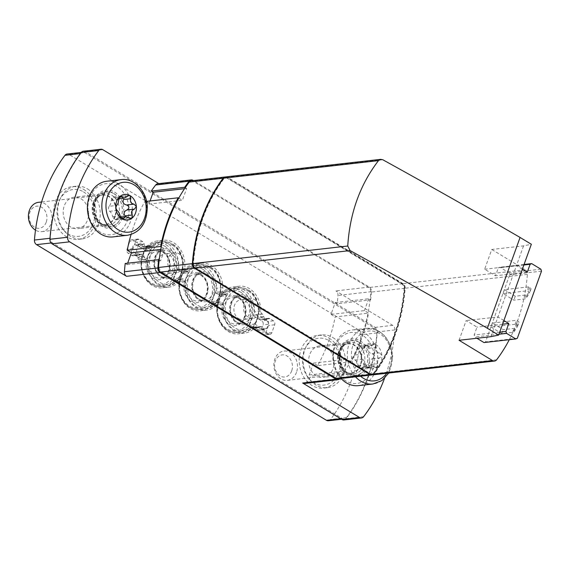 <?xml version="1.0" encoding="UTF-8"?>
<svg xmlns="http://www.w3.org/2000/svg" width="570" height="570" viewBox="0 0 570 570"><rect width="100%" height="100%" fill="white"/><g stroke="black" fill="none" stroke-linecap="round" stroke-linejoin="round"><path stroke-width="0.43" stroke-dasharray="2.85 2.14" d="M328.406 420.753A4.425 3.534 83.5 0 0 330.557 419.456A152.589 121.98 83.5 0 0 361.052 334.74A4.425 3.534 83.5 0 0 358.943 330.144L69.02 154.47A4.425 3.534 83.5 0 0 67.103 154.028M329.011 338.06A26.541 21.211 -96.5 0 1 341.572 366.653A26.541 21.211 -96.5 0 1 323.468 388.12A26.541 21.211 -96.5 0 1 299.4 364.144A26.541 21.211 -96.5 0 1 317.49 335.388A26.541 21.211 -96.5 0 1 329.011 338.06M83.555 189.333A26.541 21.211 -96.5 0 1 96.116 217.925A26.541 21.211 -96.5 0 1 78.019 239.393A26.541 21.211 -96.5 0 1 53.95 215.417A26.541 21.211 -96.5 0 1 72.034 186.661A26.541 21.211 -96.5 0 1 83.555 189.333M137.705 256.621L134.841 254.883A2.95 2.358 83.5 0 0 134.164 255.274A2.95 2.358 83.5 0 1 133.088 255.752A2.95 2.358 83.5 0 1 131.812 255.453L128.193 253.258A2.95 2.358 83.5 0 1 126.975 249.318L129.817 241.416A2.95 2.358 83.5 0 1 131.656 239.799A2.95 2.358 83.5 0 1 132.931 240.098L136.551 242.286A2.95 2.358 83.5 0 1 137.954 244.744A2.95 2.358 83.5 0 0 138.161 245.67L141.025 247.409A2.95 2.358 83.5 0 0 141.709 247.017A2.95 2.358 83.5 0 1 142.778 246.539A2.95 2.358 83.5 0 1 144.053 246.839L144.224 246.938A2.95 2.358 83.5 0 0 145.5 247.238A2.95 2.358 83.5 0 0 146.796 246.539A23.591 18.86 83.5 0 1 157.163 240.968A23.591 18.86 83.5 0 1 178.745 265.25L178.795 269.211A2.95 2.358 83.5 0 0 179.016 270.422L181.88 272.161A2.95 2.358 83.5 0 0 182.735 271.605L185.108 269.104A23.591 18.86 83.5 0 1 195.097 263.953A23.591 18.86 83.5 0 1 216.671 288.235L216.721 292.196A2.95 2.358 83.5 0 0 216.942 293.408L219.806 295.146A2.95 2.358 83.5 0 0 220.668 294.583L223.041 292.089A23.591 18.86 83.5 0 1 233.023 286.931A23.591 18.86 83.5 0 1 254.605 311.861A2.95 2.358 83.5 0 0 256.023 314.683L256.187 314.783A2.95 2.358 83.5 0 1 257.59 317.233A2.95 2.358 83.5 0 0 257.797 318.16L260.661 319.898A2.95 2.358 83.5 0 0 261.345 319.506A2.95 2.358 83.5 0 1 262.414 319.029A2.95 2.358 83.5 0 1 263.696 319.328L267.309 321.523A2.95 2.358 83.5 0 1 268.527 325.463L265.684 333.365A2.95 2.358 83.5 0 1 263.853 334.982A2.95 2.358 83.5 0 1 262.57 334.683L258.958 332.495A2.95 2.358 83.5 0 1 257.555 330.037A2.95 2.358 83.5 0 0 257.348 329.111L254.477 327.372A2.95 2.358 83.5 0 0 253.8 327.764A2.95 2.358 83.5 0 1 252.731 328.242A2.95 2.358 83.5 0 1 251.448 327.942L251.285 327.843A2.95 2.358 83.5 0 0 250.002 327.543A2.95 2.358 83.5 0 0 248.705 328.242A23.591 18.86 83.5 0 1 238.338 333.813A23.591 18.86 83.5 0 1 216.757 309.531L216.714 305.57A2.95 2.358 83.5 0 0 216.493 304.359L213.629 302.62A2.95 2.358 83.5 0 0 212.767 303.176L210.394 305.677A23.591 18.86 83.5 0 1 200.412 310.828A23.591 18.86 83.5 0 1 178.83 286.546L178.78 282.585A2.95 2.358 83.5 0 0 178.56 281.373L175.695 279.635A2.95 2.358 83.5 0 0 174.84 280.198L172.468 282.692A23.591 18.86 83.5 0 1 162.478 287.85A23.591 18.86 83.5 0 1 140.904 262.92A2.95 2.358 83.5 0 0 139.486 260.098L139.315 259.998A2.95 2.358 83.5 0 1 137.912 257.547A2.95 2.358 83.5 0 0 137.705 256.621L142.55 256.072A2.95 2.358 83.5 0 0 140.07 254.248A2.95 2.358 83.5 0 0 139.686 254.334L134.841 254.883M140.32 254.576A2.95 2.358 83.5 0 1 139.251 255.046A2.95 2.358 83.5 0 1 137.969 254.754L134.356 252.56A2.95 2.358 83.5 0 1 133.138 248.613L135.981 240.718A2.95 2.358 83.5 0 1 137.812 239.101A2.95 2.358 83.5 0 1 139.094 239.4L142.707 241.587A2.95 2.358 83.5 0 1 144.11 244.046A2.95 2.358 83.5 0 0 146.796 246.796A2.95 2.358 83.5 0 0 147.865 246.318A2.95 2.358 83.5 0 1 148.941 245.841A2.95 2.358 83.5 0 1 150.216 246.14L150.38 246.24A2.95 2.358 83.5 0 0 151.663 246.539A2.95 2.358 83.5 0 0 152.96 245.841A23.591 18.86 83.5 0 1 163.326 240.269A23.591 18.86 83.5 0 1 184.908 264.551L184.951 268.513A2.95 2.358 83.5 0 0 187.651 271.548A2.95 2.358 83.5 0 0 188.898 270.907L191.271 268.406A23.591 18.86 83.5 0 1 201.253 263.255A23.591 18.86 83.5 0 1 222.834 287.536L222.884 291.498A2.95 2.358 83.5 0 0 225.578 294.533A2.95 2.358 83.5 0 0 226.832 293.885L229.197 291.391A23.591 18.86 83.5 0 1 239.186 286.233A23.591 18.86 83.5 0 1 260.768 311.163A2.95 2.358 83.5 0 0 262.186 313.985L262.35 314.084A2.95 2.358 83.5 0 1 263.753 316.535A2.95 2.358 83.5 0 0 266.432 319.286A2.95 2.358 83.5 0 0 267.508 318.808A2.95 2.358 83.5 0 1 268.577 318.331A2.95 2.358 83.5 0 1 269.859 318.63L273.472 320.825A2.95 2.358 83.5 0 1 274.69 324.765L271.847 332.666A2.95 2.358 83.5 0 1 270.016 334.284A2.95 2.358 83.5 0 1 268.734 333.984L265.114 331.797A2.95 2.358 83.5 0 1 263.718 329.339A2.95 2.358 83.5 0 0 261.031 326.589A2.95 2.358 83.5 0 0 259.963 327.066A2.95 2.358 83.5 0 1 258.887 327.543A2.95 2.358 83.5 0 1 257.612 327.244L257.44 327.144A2.95 2.358 83.5 0 0 256.165 326.845A2.95 2.358 83.5 0 0 254.868 327.543A23.591 18.86 83.5 0 1 244.502 333.115A23.591 18.86 83.5 0 1 222.92 308.833L222.877 304.872A2.95 2.358 83.5 0 0 220.177 301.836A2.95 2.358 83.5 0 0 218.93 302.478L216.557 304.971A23.591 18.86 83.5 0 1 206.568 310.13A23.591 18.86 83.5 0 1 184.993 285.848L184.944 281.886A2.95 2.358 83.5 0 0 182.25 278.851A2.95 2.358 83.5 0 0 180.996 279.5L178.631 281.993A23.591 18.86 83.5 0 1 168.642 287.152A23.591 18.86 83.5 0 1 147.06 262.221A2.95 2.358 83.5 0 0 145.642 259.4L145.478 259.3A2.95 2.358 83.5 0 1 144.075 256.849A2.95 2.358 83.5 0 0 141.396 254.099A2.95 2.358 83.5 0 0 140.32 254.576L134.164 255.274M182.25 278.851L180.925 279.001A2.95 2.358 83.5 0 1 183.405 280.825L178.56 281.373M180.925 279.001A2.95 2.358 83.5 0 0 180.54 279.086L175.695 279.635M220.177 301.836L218.859 301.986A2.95 2.358 83.5 0 1 221.331 303.81L216.493 304.359M218.859 301.986A2.95 2.358 83.5 0 0 218.467 302.072L213.629 302.62M261.031 326.589L259.713 326.738A2.95 2.358 83.5 0 1 262.186 328.562L257.348 329.111M259.713 326.738A2.95 2.358 83.5 0 0 259.322 326.824L254.477 327.372M266.432 319.286L265.114 319.435A2.95 2.358 83.5 0 1 262.635 317.611L257.797 318.16M265.114 319.435A2.95 2.358 83.5 0 0 265.506 319.35L260.661 319.898M225.578 294.533L224.259 294.683A2.95 2.358 83.5 0 1 221.787 292.859L216.942 293.408M224.259 294.683A2.95 2.358 83.5 0 0 224.651 294.59L219.806 295.146M187.651 271.548L186.333 271.698A2.95 2.358 83.5 0 1 183.854 269.874L179.016 270.422M186.333 271.698A2.95 2.358 83.5 0 0 186.718 271.612L181.88 272.161M146.796 246.796L145.478 246.945A2.95 2.358 83.5 0 1 142.999 245.121L138.161 245.67M145.478 246.945A2.95 2.358 83.5 0 0 145.863 246.86L141.025 247.409M517.332 338.302L485.54 341.907L509.708 274.776L509.096 272.802L499.89 267.223L498.33 267.886L495.487 275.78L484.65 269.211L491.76 249.468L523.552 245.869L531.34 244.266M541.5 271.17L509.708 274.776M490.984 327.023L501.821 333.593L512.594 332.367A7.374 2.33 -160.2 0 0 514.033 331.74L517.496 326.51A3.684 1.161 -160.2 0 0 517.532 326.432A3.684 1.161 -160.2 0 0 516.27 324.929L515.187 324.28L490.984 327.023L492.409 323.076L503.239 329.638L514.019 328.42A7.374 2.33 -160.2 0 0 515.458 327.793L518.914 322.563A3.684 1.161 -160.2 0 0 518.957 322.485A3.684 1.161 -160.2 0 0 517.688 320.981L516.612 320.326L492.409 323.076M515.187 324.28L516.612 320.326M504.443 289.638L515.28 296.208L526.053 294.989A7.374 2.33 -160.2 0 0 527.492 294.362L530.955 289.132A3.684 1.161 -160.2 0 0 530.991 289.047A3.684 1.161 -160.2 0 0 529.722 287.551L528.647 286.895L504.443 289.638L503.018 293.593L513.855 300.155L524.635 298.937A7.374 2.33 -160.2 0 0 526.067 298.31L529.53 293.08A3.684 1.161 -160.2 0 0 529.573 292.994A3.684 1.161 -160.2 0 0 528.305 291.498L527.221 290.842L503.018 293.593M528.647 286.895L527.221 290.842M522.362 269.197L516.441 265.613L523.552 245.869M490.856 336.685L516.441 265.613L484.65 269.211M459.064 340.29L466.167 320.547L477.005 327.116L474.162 335.01L474.774 336.984L476.891 338.267M503.88 320.532L497.959 316.941L466.167 320.547M483.987 342.563L485.54 341.907M509.288 339.699A152.589 121.98 83.5 0 0 527.393 274.37A4.425 3.534 83.5 0 0 525.284 269.781L491.76 249.468M372.253 374.91A4.425 3.534 83.5 0 0 374.397 373.628A152.589 121.98 83.5 0 0 405.142 288.228A4.425 3.534 83.5 0 0 403.026 283.646L227.608 177.356A4.425 3.534 83.5 0 0 225.691 176.914M372.032 374.932A4.425 3.534 83.5 0 0 373.956 373.678A152.589 121.98 83.5 0 0 404.7 288.278A4.425 3.534 83.5 0 0 402.591 283.696L227.173 177.405A4.425 3.534 83.5 0 0 225.471 176.942M337.924 378.808A4.425 3.534 83.5 0 0 340.069 377.518A152.589 121.98 83.5 0 0 344.031 371.996A152.589 121.98 83.5 0 0 350.522 361.501A152.589 121.98 83.5 0 0 368.056 312.802A152.589 121.98 83.5 0 0 370.094 299.606A152.589 121.98 83.5 0 0 370.814 292.118A4.425 3.534 83.5 0 0 368.705 287.536L193.287 181.253A4.425 3.534 83.5 0 0 191.363 180.804M335.26 302.556L368.705 298.766L370.635 299.934L337.191 303.724L335.26 302.556L330.992 314.405L364.444 310.614L368.598 313.13A152.589 121.98 83.5 0 1 351.063 361.829L346.909 359.314L342.641 371.155L344.572 372.324L311.127 376.122A152.589 121.98 83.5 0 1 306.731 382.206A4.425 3.534 83.5 0 1 304.601 383.475M370.635 299.934A152.589 121.98 83.5 0 0 371.412 291.662A4.425 3.534 83.5 0 0 369.303 287.102L193.479 180.562M351.063 361.829L317.618 365.619A152.589 121.98 83.5 0 0 335.146 316.92L368.598 313.13M340.055 378.566A4.425 3.534 83.5 0 0 340.183 378.416A152.589 121.98 83.5 0 0 344.572 372.324M359.492 342.492A17.321 13.851 -96.5 0 1 366.125 366.995A17.321 13.851 -96.5 0 1 346.232 371.854A17.321 13.851 -96.5 0 1 343.318 346.147A17.321 13.851 -96.5 0 1 359.492 342.492M317.618 365.619L313.464 363.104L309.197 374.953L311.127 376.122M384.479 378.48A152.589 121.98 83.5 0 0 394.86 329.923A4.425 3.534 83.5 0 0 392.744 325.363L335.851 290.892A4.425 3.534 83.5 0 1 337.967 295.452A152.589 121.98 83.5 0 1 337.191 303.724M330.992 314.405L335.146 316.92M343.895 419.947A4.425 3.534 83.5 0 0 346.026 418.672A152.589 121.98 83.5 0 0 377.255 331.918A4.425 3.534 83.5 0 0 375.146 327.365L85.215 151.691A4.425 3.534 83.5 0 0 83.298 151.242M193.159 180.376L159.714 184.167L158.795 183.604M114.043 193.772A17.321 13.851 -96.5 0 1 120.669 218.267A17.321 13.851 -96.5 0 1 100.776 223.127A17.321 13.851 -96.5 0 1 97.862 197.419A17.321 13.851 -96.5 0 1 114.043 193.772M146.576 201.367L144.78 201.573A152.589 121.98 83.5 0 0 131.057 234.512M144.78 201.573L148.934 204.089L150.06 200.975M159.714 184.167A4.425 3.534 83.5 0 0 157.797 183.718M125.208 263.468L127.139 264.637L127.659 263.19M368.705 298.766L364.444 310.614M313.464 363.104L346.909 359.314M309.197 374.953L342.641 371.155M148.934 204.089L182.386 200.298L186.647 188.449L185.257 187.608M184.53 188.691L186.647 188.449M178.773 198.111L182.386 200.298M159.194 260.006L160.583 260.846L164.851 248.997L161.239 246.81M127.139 264.637L160.583 260.846M160.747 249.461L164.851 248.997M227.736 178.239A4.425 3.534 83.5 0 0 225.82 177.79A4.425 3.534 83.5 0 0 223.661 179.094A152.589 121.98 83.5 0 0 193.408 263.133A4.425 3.534 83.5 0 0 195.517 267.743L370.201 373.592A4.425 3.534 83.5 0 0 372.125 374.034A4.425 3.534 83.5 0 0 374.276 372.73A152.589 121.98 83.5 0 0 404.536 288.691A4.425 3.534 83.5 0 0 402.427 284.088L227.302 178.289A4.425 3.534 83.5 0 0 225.378 177.84A4.425 3.534 83.5 0 0 223.226 179.144A152.589 121.98 83.5 0 0 192.966 263.183A4.425 3.534 83.5 0 0 195.075 267.793L369.766 373.642A4.425 3.534 83.5 0 0 371.683 374.084A4.425 3.534 83.5 0 0 373.842 372.78A152.589 121.98 83.5 0 0 404.094 288.741A4.425 3.534 83.5 0 0 401.985 284.138L227.302 178.289M527.279 272.175L495.487 275.78M502.555 324.216L477.005 327.116M499.712 332.118L474.162 335.01M498.942 334.241L474.774 336.984M540.887 269.197L509.096 272.802M524.058 264.48L499.89 267.223M523.88 264.986L498.33 267.886M501.821 333.593L503.239 329.638M515.28 296.208L513.855 300.155M84.866 152.674A4.425 3.534 83.5 0 0 82.942 152.233A4.425 3.534 83.5 0 0 80.798 153.522A152.589 121.98 83.5 0 0 50.295 238.246A4.425 3.534 83.5 0 0 52.404 242.841L342.328 418.508A4.425 3.534 83.5 0 0 344.244 418.957A4.425 3.534 83.5 0 0 346.396 417.66A152.589 121.98 83.5 0 0 376.898 332.944A4.425 3.534 83.5 0 0 374.789 328.349L84.866 152.674L69.02 154.47M357.262 344.009A15.846 12.668 -96.5 0 1 364.764 361.088A15.846 12.668 -96.5 0 1 353.949 373.906A15.846 12.668 -96.5 0 1 345.121 370.87A15.846 12.668 -96.5 0 1 342.456 347.351A15.846 12.668 -96.5 0 1 350.379 342.413A15.846 12.668 -96.5 0 1 357.262 344.009M326.453 347.508A15.846 12.668 -96.5 0 1 333.956 364.579A15.846 12.668 -96.5 0 1 323.147 377.404A15.846 12.668 -96.5 0 1 308.769 363.083A15.846 12.668 -96.5 0 1 319.57 345.905A15.846 12.668 -96.5 0 1 326.453 347.508M328.94 340.596A23.591 18.86 -96.5 0 1 337.255 375.409A23.591 18.86 -96.5 0 1 308.669 378.295A23.591 18.86 -96.5 0 1 305.264 348.277A23.591 18.86 -96.5 0 1 328.94 340.596M332.937 337.618A26.541 21.211 -96.5 0 1 345.506 366.211A26.541 21.211 -96.5 0 1 327.401 387.678A26.541 21.211 -96.5 0 1 310.13 380.026A26.541 21.211 -96.5 0 1 306.304 346.261A26.541 21.211 -96.5 0 1 321.416 334.939A26.541 21.211 -96.5 0 1 332.937 337.618M111.805 195.282A15.846 12.668 -96.5 0 1 119.308 212.361A15.846 12.668 -96.5 0 1 108.499 225.179A15.846 12.668 -96.5 0 1 99.672 222.143A15.846 12.668 -96.5 0 1 97.007 198.624A15.846 12.668 -96.5 0 1 104.923 193.686A15.846 12.668 -96.5 0 1 111.805 195.282M80.997 198.78A15.846 12.668 -96.5 0 1 88.507 215.852A15.846 12.668 -96.5 0 1 77.691 228.677A15.846 12.668 -96.5 0 1 63.32 214.356A15.846 12.668 -96.5 0 1 74.121 197.177A15.846 12.668 -96.5 0 1 80.997 198.78M83.491 191.869A23.591 18.86 -96.5 0 1 91.799 226.682A23.591 18.86 -96.5 0 1 63.213 229.567A23.591 18.86 -96.5 0 1 59.814 199.55A23.591 18.86 -96.5 0 1 83.491 191.869M87.488 188.891A26.541 21.211 -96.5 0 1 100.049 217.484A26.541 21.211 -96.5 0 1 81.945 238.951A26.541 21.211 -96.5 0 1 64.681 231.299A26.541 21.211 -96.5 0 1 60.848 197.534A26.541 21.211 -96.5 0 1 75.967 186.212A26.541 21.211 -96.5 0 1 87.488 188.891M210.551 268.263A20.641 16.502 -96.5 0 1 213.736 303.867A20.641 16.502 -96.5 0 1 187.459 287.943A20.641 16.502 -96.5 0 1 210.551 268.263M172.617 245.285A20.641 16.502 -96.5 0 1 175.809 280.882A20.641 16.502 -96.5 0 1 149.525 264.964A20.641 16.502 -96.5 0 1 172.617 245.285M248.477 291.249A20.641 16.502 -96.5 0 1 251.662 326.845A20.641 16.502 -96.5 0 1 225.385 310.928A20.641 16.502 -96.5 0 1 248.477 291.249M246.703 296.179A15.112 12.077 -96.5 0 1 249.033 322.25A15.112 12.077 -96.5 0 1 229.796 310.593A15.112 12.077 -96.5 0 1 246.703 296.179M249.389 324.608A22.116 17.677 83.5 0 0 252.71 315.395L257.989 314.797A22.116 17.677 83.5 0 1 254.669 324.009L249.389 324.608L258.509 330.13A2.95 2.358 83.5 0 0 259.785 330.429A2.95 2.358 83.5 0 0 261.623 328.812L263.041 324.864A2.95 2.358 83.5 0 0 261.822 320.917L252.71 315.395M221.096 296.236L226.376 295.638A22.116 17.677 83.5 0 0 223.055 304.85L217.776 305.449A22.116 17.677 83.5 0 1 221.096 296.236L214.776 292.41L220.056 291.812A22.116 17.677 83.5 0 1 216.743 301.024L211.463 301.623A22.116 17.677 83.5 0 0 214.776 292.41M238.645 318.559A9.954 7.959 83.5 0 0 242.963 319.563A9.954 7.959 83.5 0 0 249.753 311.512A9.954 7.959 83.5 0 0 245.043 300.789A9.954 7.959 83.5 0 0 240.718 299.784A9.954 7.959 83.5 0 0 233.935 307.836A9.954 7.959 83.5 0 0 238.645 318.559M170.843 250.216A15.112 12.077 -96.5 0 1 173.173 276.286A15.112 12.077 -96.5 0 1 153.936 264.63A15.112 12.077 -96.5 0 1 170.843 250.216M173.529 278.644A22.116 17.677 83.5 0 0 176.85 269.432L182.129 268.833A22.116 17.677 83.5 0 1 178.816 278.046L173.529 278.644L179.849 282.471L185.129 281.872A22.116 17.677 83.5 0 1 188.442 272.66L183.162 273.258A22.116 17.677 83.5 0 0 179.849 282.471M145.236 250.273L150.516 249.674A22.116 17.677 83.5 0 0 147.202 258.887L141.916 259.485A22.116 17.677 83.5 0 1 145.236 250.273L136.116 244.751A2.95 2.358 83.5 0 0 134.841 244.452A2.95 2.358 83.5 0 0 133.002 246.069L131.577 250.016A2.95 2.358 83.5 0 0 132.803 253.964L141.916 259.485M162.785 272.595A9.954 7.959 83.5 0 0 167.103 273.6A9.954 7.959 83.5 0 0 173.893 265.549A9.954 7.959 83.5 0 0 169.183 254.826A9.954 7.959 83.5 0 0 164.865 253.821A9.954 7.959 83.5 0 0 158.075 261.872A9.954 7.959 83.5 0 0 162.785 272.595M208.77 273.201A15.112 12.077 -96.5 0 1 211.107 299.264A15.112 12.077 -96.5 0 1 191.862 287.608A15.112 12.077 -96.5 0 1 208.77 273.201M211.463 301.623L217.776 305.449M221.331 303.81L223.055 304.85M226.376 295.638L224.651 294.59M221.787 292.859L220.056 291.812M216.743 301.024L218.467 302.072M183.162 273.258L176.85 269.432M183.405 280.825L185.129 281.872M188.442 272.66L186.718 271.612M183.854 269.874L182.129 268.833M178.816 278.046L180.54 279.086M142.999 245.121L141.396 244.152A2.95 2.358 83.5 0 0 140.12 243.853A2.95 2.358 83.5 0 0 138.282 245.47L136.864 249.418A2.95 2.358 83.5 0 0 138.083 253.365L139.686 254.334M142.55 256.072L147.202 258.887M150.516 249.674L145.863 246.86M262.186 328.562L263.789 329.531A2.95 2.358 83.5 0 0 265.071 329.831A2.95 2.358 83.5 0 0 266.903 328.213L268.328 324.266A2.95 2.358 83.5 0 0 267.102 320.319L265.506 319.35M254.669 324.009L259.322 326.824M262.635 317.611L257.989 314.797M254.726 299.692A9.954 7.959 -96.5 0 1 259.435 310.415A9.954 7.959 -96.5 0 1 252.645 318.466A9.954 7.959 -96.5 0 1 243.618 309.474A9.954 7.959 -96.5 0 1 250.401 298.687A9.954 7.959 -96.5 0 1 254.726 299.692M178.866 253.728A9.954 7.959 -96.5 0 1 183.576 264.452A9.954 7.959 -96.5 0 1 176.786 272.503A9.954 7.959 -96.5 0 1 167.765 263.511A9.954 7.959 -96.5 0 1 174.548 252.724A9.954 7.959 -96.5 0 1 178.866 253.728M345.684 380.867A25.65 20.506 -96.5 0 1 341.715 336.613A25.65 20.506 -96.5 0 1 374.376 356.407A25.65 20.506 -96.5 0 1 345.684 380.867M341.052 378.452A28.015 22.394 -96.5 0 1 333.699 348.89A28.015 22.394 -96.5 0 1 352.174 329.966A28.015 22.394 -96.5 0 1 377.582 355.281A28.015 22.394 -96.5 0 1 358.487 385.634M375.673 344.451A12.903 10.31 -96.5 0 1 381.815 355.181A12.903 10.31 -96.5 0 1 377.668 366.702A12.903 10.31 -96.5 0 1 367.379 367.479A12.903 10.31 -96.5 0 1 361.245 356.749A12.903 10.31 -96.5 0 1 365.391 345.228A12.903 10.31 -96.5 0 1 375.673 344.451L374.447 344.223L369.567 346.845L366.239 344.843L365.391 345.228L364.13 348.327C363.931 351.213 363.233 353.165 362.014 354.191L361.245 356.749L362.463 359.193C363.86 360.097 364.9 361.921 365.591 364.658L367.379 367.479L368.391 367.736L371.006 365.37L376.642 367.108L377.668 366.702L377.76 363.731C376.257 361.045 376.962 359.086 379.869 357.867L381.815 355.181L379.421 352.866C376.335 352.153 375.295 350.329 376.3 347.401L375.673 344.451M354.626 355.032C353.507 356.77 353.656 358.437 355.067 360.033C356.457 360.924 357.497 362.748 358.195 365.498L360.988 368.555L363.617 366.211L369.239 367.928L370.365 364.572C368.861 361.893 369.567 359.941 372.474 358.708C375.117 356.791 374.967 355.124 372.032 353.706C368.947 353.008 367.906 351.184 368.904 348.242L367.051 345.078L362.171 347.679L358.844 345.698L356.735 349.168L356.065 352.809L354.626 355.032L362.014 354.191M291.69 370.899A11.122 8.892 -96.5 0 1 276.329 372.068A11.122 8.892 -96.5 0 1 282.52 354.868A11.122 8.892 -96.5 0 1 291.69 370.899M296.507 372.267A14.742 11.785 -96.5 0 1 287.337 380.347A14.742 11.785 -96.5 0 1 273.963 367.03A14.742 11.785 -96.5 0 1 284.01 351.049A14.742 11.785 -96.5 0 1 295.089 357.404A14.742 11.785 -96.5 0 1 296.507 372.267M100.227 232.14A25.65 20.506 -96.5 0 1 96.266 187.886A25.65 20.506 -96.5 0 1 128.927 207.68A25.65 20.506 -96.5 0 1 100.227 232.14M106.725 181.239A28.015 22.394 -96.5 0 1 132.133 206.554A28.015 22.394 -96.5 0 1 113.038 236.906M123.448 199.514L121.595 196.351L116.715 198.951L113.387 196.971L111.278 200.441L110.609 204.081L109.169 206.304L116.565 205.464M124.908 215.845L123.783 219.201L121.666 218.609L129.062 217.768M109.169 206.304C108.051 208.05 108.2 209.717 109.618 211.306C111 212.197 112.041 214.021 112.739 216.771L115.532 219.828L118.161 217.484L121.666 218.609M46.234 222.172A11.122 8.892 -96.5 0 1 30.873 223.34A11.122 8.892 -96.5 0 1 37.064 206.141A11.122 8.892 -96.5 0 1 46.234 222.172M38.56 202.321A14.742 11.785 -96.5 0 1 49.64 208.677A14.742 11.785 -96.5 0 1 51.058 223.54A14.742 11.785 -96.5 0 1 41.881 231.627A14.742 11.785 -96.5 0 1 35.49 230.145M144.075 256.849L137.912 257.547M180.996 279.5L174.84 280.198M184.944 281.886L178.78 282.585M218.93 302.478L212.767 303.176M222.877 304.872L216.714 305.57M259.963 327.066L253.8 327.764M263.718 329.339L257.555 330.037M267.508 318.808L261.345 319.506M263.753 316.535L257.59 317.233M226.832 293.885L220.668 294.583M222.884 291.498L216.721 292.196M188.898 270.907L182.735 271.605M184.951 268.513L178.795 269.211M147.865 246.318L141.709 247.017M144.11 244.046L137.954 244.744M525.284 269.781L403.026 283.646M382.805 159.757L227.608 177.356M527.393 274.37L405.142 288.228M496.648 359.763L374.397 373.628M227.173 177.405L193.287 181.253M373.956 373.678L340.069 377.518M404.7 288.278L370.814 292.118M402.591 283.696L368.705 287.536M340.183 378.416L306.731 382.206M102.821 149.689L85.215 151.691M363.624 416.677L346.026 418.672M394.86 329.923L377.255 331.918M392.744 325.363L375.146 327.365M369.303 287.102L335.851 290.892M371.412 291.662L337.967 295.452M223.661 179.094L223.226 179.144M402.427 284.088L401.985 284.138M404.536 288.691L404.094 288.741M374.276 372.73L373.842 372.78M370.201 373.592L369.766 373.642M195.517 267.743L195.075 267.793M193.408 263.133L192.966 263.183M516.27 324.929L517.688 320.981M512.594 332.367L514.019 328.42M514.033 331.74L515.458 327.793M517.496 326.51L518.914 322.563M529.722 287.551L528.305 291.498M526.053 294.989L524.635 298.937M527.492 294.362L526.067 298.31M530.955 289.132L529.53 293.08M80.798 153.522L80.363 153.572M374.789 328.349L358.943 330.144M376.898 332.944L361.052 334.74M346.396 417.66L330.557 419.456M342.328 418.508L340.653 418.701M52.404 242.841L51.079 242.991M135.981 240.718L129.817 241.416M139.094 239.4L132.931 240.098M133.138 248.613L126.975 249.318M134.356 252.56L128.193 253.258M137.969 254.754L131.812 255.453M145.478 259.3L139.315 259.998M145.642 259.4L139.486 260.098M147.06 262.221L140.904 262.92M178.631 281.993L172.468 282.692M184.993 285.848L178.83 286.546M216.557 304.971L210.394 305.677M222.92 308.833L216.757 309.531M254.868 327.543L248.705 328.242M257.44 327.144L251.285 327.843M257.612 327.244L251.448 327.942M265.114 331.797L258.958 332.495M268.734 333.984L262.57 334.683M271.847 332.666L265.684 333.365M274.69 324.765L268.527 325.463M273.472 320.825L267.309 321.523M269.859 318.63L263.696 319.328M262.35 314.084L256.187 314.783M262.186 313.985L256.023 314.683M260.768 311.163L254.605 311.861M229.197 291.391L223.041 292.089M222.834 287.536L216.671 288.235M191.271 268.406L185.108 269.104M184.908 264.551L178.745 265.25M152.96 245.841L146.796 246.539M150.38 246.24L144.224 246.938M150.216 246.14L144.053 246.839M142.707 241.587L136.551 242.286M245.342 297.597A13.637 10.901 -96.5 0 1 251.805 312.289A13.637 10.901 -96.5 0 1 242.499 323.325A13.637 10.901 -96.5 0 1 230.13 310.999A13.637 10.901 -96.5 0 1 239.429 296.222A13.637 10.901 -96.5 0 1 245.342 297.597M239.186 298.295A13.637 10.901 -96.5 0 1 245.642 312.994A13.637 10.901 -96.5 0 1 236.336 324.024A13.637 10.901 -96.5 0 1 223.967 311.697A13.637 10.901 -96.5 0 1 233.265 296.92A13.637 10.901 -96.5 0 1 239.186 298.295M238.78 297.084A15.112 12.077 -96.5 0 1 241.11 323.147A15.112 12.077 -96.5 0 1 221.873 311.491A15.112 12.077 -96.5 0 1 238.78 297.084M240.554 292.146A20.641 16.502 -96.5 0 1 243.746 327.75A20.641 16.502 -96.5 0 1 217.462 311.826A20.641 16.502 -96.5 0 1 240.554 292.146M241.908 290.728A22.116 17.677 -96.5 0 1 252.382 314.555A22.116 17.677 -96.5 0 1 237.291 332.445A22.116 17.677 -96.5 0 1 217.234 312.467A22.116 17.677 -96.5 0 1 232.311 288.498A22.116 17.677 -96.5 0 1 241.908 290.728M248.071 290.03A22.116 17.677 -96.5 0 1 258.538 313.856A22.116 17.677 -96.5 0 1 243.454 331.747A22.116 17.677 -96.5 0 1 223.397 311.769A22.116 17.677 -96.5 0 1 238.474 287.8A22.116 17.677 -96.5 0 1 248.071 290.03M169.489 251.634A13.637 10.901 -96.5 0 1 175.945 266.325A13.637 10.901 -96.5 0 1 166.639 277.362A13.637 10.901 -96.5 0 1 154.27 265.036A13.637 10.901 -96.5 0 1 163.569 250.259A13.637 10.901 -96.5 0 1 169.489 251.634M163.326 252.332A13.637 10.901 -96.5 0 1 169.782 267.024A13.637 10.901 -96.5 0 1 160.484 278.06A13.637 10.901 -96.5 0 1 148.114 265.734A13.637 10.901 -96.5 0 1 157.405 250.957A13.637 10.901 -96.5 0 1 163.326 252.332M162.92 251.114A15.112 12.077 -96.5 0 1 165.257 277.184A15.112 12.077 -96.5 0 1 146.013 265.527A15.112 12.077 -96.5 0 1 162.92 251.114M164.694 246.183A20.641 16.502 -96.5 0 1 167.886 281.78A20.641 16.502 -96.5 0 1 141.609 265.862A20.641 16.502 -96.5 0 1 164.694 246.183M166.055 244.765A22.116 17.677 -96.5 0 1 176.522 268.591A22.116 17.677 -96.5 0 1 161.438 286.482A22.116 17.677 -96.5 0 1 141.381 266.504A22.116 17.677 -96.5 0 1 156.451 242.535A22.116 17.677 -96.5 0 1 166.055 244.765M172.211 244.067A22.116 17.677 -96.5 0 1 182.685 267.893A22.116 17.677 -96.5 0 1 167.594 285.784A22.116 17.677 -96.5 0 1 147.537 265.798A22.116 17.677 -96.5 0 1 162.614 241.837A22.116 17.677 -96.5 0 1 172.211 244.067M207.416 274.619A13.637 10.901 -96.5 0 1 213.871 289.311A13.637 10.901 -96.5 0 1 204.573 300.34A13.637 10.901 -96.5 0 1 192.204 288.021A13.637 10.901 -96.5 0 1 201.495 273.244A13.637 10.901 -96.5 0 1 207.416 274.619M201.253 275.317A13.637 10.901 -96.5 0 1 207.715 290.009A13.637 10.901 -96.5 0 1 198.41 301.038A13.637 10.901 -96.5 0 1 186.041 288.719A13.637 10.901 -96.5 0 1 195.339 273.942A13.637 10.901 -96.5 0 1 201.253 275.317M200.847 274.099A15.112 12.077 -96.5 0 1 203.184 300.162A15.112 12.077 -96.5 0 1 183.946 288.506A15.112 12.077 -96.5 0 1 200.847 274.099M202.628 269.161A20.641 16.502 -96.5 0 1 205.813 304.765A20.641 16.502 -96.5 0 1 179.536 288.84A20.641 16.502 -96.5 0 1 202.628 269.161M203.982 267.743A22.116 17.677 -96.5 0 1 214.448 291.576A22.116 17.677 -96.5 0 1 199.365 309.467A22.116 17.677 -96.5 0 1 179.308 289.482A22.116 17.677 -96.5 0 1 194.384 265.513A22.116 17.677 -96.5 0 1 203.982 267.743M210.145 267.045A22.116 17.677 -96.5 0 1 220.611 290.878A22.116 17.677 -96.5 0 1 205.528 308.762A22.116 17.677 -96.5 0 1 185.471 288.783A22.116 17.677 -96.5 0 1 200.54 264.815A22.116 17.677 -96.5 0 1 210.145 267.045M138.282 245.47L133.002 246.069M141.396 244.152L136.116 244.751M136.864 249.418L131.577 250.016M138.083 253.365L132.803 253.964M263.789 329.531L258.509 330.13M267.102 320.319L261.822 320.917M266.903 328.213L261.623 328.812M268.328 324.266L263.041 324.864M368.013 366.496A19.166 15.319 -96.5 0 1 341.544 368.512A19.166 15.319 -96.5 0 1 352.217 338.872A19.166 15.319 -96.5 0 1 368.013 366.496M355.481 376.813A28.015 22.394 -96.5 0 1 348.135 347.251A28.015 22.394 -96.5 0 1 366.61 328.334A28.015 22.394 -96.5 0 1 392.018 353.642A28.015 22.394 -96.5 0 1 372.923 383.995M360.596 376.236A25.066 20.036 -96.5 0 1 355.181 340.397A25.066 20.036 -96.5 0 1 383.981 337.134A25.066 20.036 -96.5 0 1 386.724 373.272M359.976 346.403L367.372 345.57M365.213 346.004L372.609 345.171M368.904 348.242L376.3 347.401M372.032 353.706L379.421 352.866M372.474 358.708L379.869 357.867M370.365 364.572L377.76 363.731M367.123 367.337L374.519 366.496M361.886 367.736L369.282 366.895M358.195 365.498L365.591 364.658M355.067 360.033L362.463 359.193M356.735 349.168L364.13 348.327M360.276 365.035A14.742 11.785 -96.5 0 1 351.099 373.122A14.742 11.785 -96.5 0 1 337.725 359.798A14.742 11.785 -96.5 0 1 347.778 343.824A14.742 11.785 -96.5 0 1 358.858 350.172A14.742 11.785 -96.5 0 1 360.276 365.035M360.767 365.057A14.891 11.906 -96.5 0 1 343.425 370.557A14.891 11.906 -96.5 0 1 340.867 348.042A14.891 11.906 -96.5 0 1 356.25 346.318A14.891 11.906 -96.5 0 1 360.767 365.057M366.546 365.961A17.841 14.264 -96.5 0 1 345.762 372.545A17.841 14.264 -96.5 0 1 342.705 345.577A17.841 14.264 -96.5 0 1 361.131 343.511A17.841 14.264 -96.5 0 1 366.546 365.961M122.557 217.768A19.166 15.319 -96.5 0 1 96.095 219.785A19.166 15.319 -96.5 0 1 106.761 190.145A19.166 15.319 -96.5 0 1 122.557 217.768M121.161 179.607A28.015 22.394 -96.5 0 1 146.561 204.915A28.015 22.394 -96.5 0 1 127.473 235.275M114.52 197.676L119.408 197.127M119.757 197.277L127.153 196.443M116.43 219.008L121.503 218.431M112.739 216.771L120.135 215.93M109.618 211.306L117.007 210.465M111.278 200.441L118.674 199.607M114.819 216.308A14.742 11.785 -96.5 0 1 105.642 224.395A14.742 11.785 -96.5 0 1 92.276 211.071A14.742 11.785 -96.5 0 1 102.322 195.097A14.742 11.785 -96.5 0 1 113.401 201.445A14.742 11.785 -96.5 0 1 114.819 216.308M115.318 216.329A14.891 11.906 -96.5 0 1 97.969 221.83A14.891 11.906 -96.5 0 1 95.418 199.315A14.891 11.906 -96.5 0 1 110.794 197.59A14.891 11.906 -96.5 0 1 115.318 216.329M121.089 217.234A17.841 14.264 -96.5 0 1 100.313 223.818A17.841 14.264 -96.5 0 1 97.249 196.849A17.841 14.264 -96.5 0 1 115.674 194.79A17.841 14.264 -96.5 0 1 121.089 217.234M141.396 254.099L140.07 254.248M225.82 177.79L225.378 177.84M372.125 374.034L371.683 374.084M517.532 326.432L518.957 322.485M530.991 289.047L529.573 292.994M82.942 152.233L81.239 152.425M344.244 418.957L341.58 419.256M345.121 370.87L346.232 371.854M342.456 347.351L343.318 346.147M350.379 342.413L319.57 345.905M353.949 373.906L323.147 377.404M308.669 378.295L310.13 380.026M305.264 348.277L306.304 346.261M321.416 334.939L317.49 335.388M327.401 387.678L323.468 388.12M99.672 222.143L100.776 223.127M97.007 198.624L97.862 197.419M104.923 193.686L74.121 197.177M108.499 225.179L77.691 228.677M63.213 229.567L64.681 231.299M59.814 199.55L60.848 197.534M75.967 186.212L72.034 186.661M81.945 238.951L78.019 239.393M137.812 239.101L131.656 239.799M139.251 255.046L133.088 255.752M168.642 287.152L162.478 287.85M206.568 310.13L200.412 310.828M244.502 333.115L238.338 333.813M256.165 326.845L250.002 327.543M258.887 327.543L252.731 328.242M270.016 334.284L263.853 334.982M268.577 318.331L262.414 319.029M239.186 286.233L233.023 286.931M201.253 263.255L195.097 263.953M163.326 240.269L157.163 240.968M151.663 246.539L145.5 247.238M148.941 245.841L142.778 246.539M242.499 323.325C237.12 324.266 233.109 320.233 230.458 311.227C230.871 301.651 233.857 296.649 239.429 296.222L233.265 296.92L238.894 298.238C244.929 302.827 246.689 309.268 244.174 317.576C242.207 321.551 239.592 323.696 236.336 324.024L242.499 323.325M237.291 332.445C226.703 332.652 219.935 326.14 216.992 312.902C216.543 298.944 221.652 290.807 232.311 288.498L238.474 287.8C241.858 287.423 245.157 288.185 248.363 290.087C264.922 298.594 260.34 331.697 243.454 331.747L237.291 332.445M166.639 277.362C161.26 278.303 157.249 274.27 154.598 265.264C155.012 255.688 158.004 250.686 163.569 250.259L157.405 250.957L163.034 252.275C169.069 256.863 170.836 263.304 168.321 271.612C166.347 275.588 163.733 277.733 160.484 278.06L166.639 277.362M161.438 286.482C150.843 286.689 144.075 280.176 141.132 266.938C140.683 252.98 145.792 244.844 156.451 242.535L162.614 241.837C165.998 241.459 169.297 242.221 172.503 244.124C189.069 252.631 184.488 285.734 167.594 285.784L161.438 286.482M204.573 300.34C199.194 301.281 195.175 297.248 192.525 288.249C192.938 278.673 195.93 273.671 201.495 273.244L195.339 273.942L200.968 275.26C207.003 279.841 208.763 286.29 206.247 294.59C204.274 298.566 201.666 300.718 198.41 301.038L204.573 300.34M199.365 309.467C188.777 309.667 182.008 303.155 179.066 289.923C178.617 275.958 183.718 267.829 194.384 265.513L200.54 264.815C203.932 264.444 207.224 265.207 210.43 267.102C226.995 275.609 222.414 308.712 205.528 308.762L199.365 309.467M140.12 243.853L134.841 244.452M265.071 329.831L259.785 330.429M250.401 298.687L240.718 299.784M252.645 318.466L242.963 319.563M174.548 252.724L164.865 253.821M176.786 272.503L167.103 273.6M388.769 373.044L392.773 355.573L390.493 345.042L385.17 336.193L377.311 330.173L366.61 328.334L352.174 329.966M362.171 347.679L369.567 346.845M367.044 345.042L374.44 344.202M363.617 366.211L371.006 365.37M369.239 367.964L376.642 367.123M360.995 368.591L368.391 367.757M358.836 345.662L366.239 344.822M287.337 380.347L351.099 373.122C348.933 373.571 346.375 372.716 343.425 370.557L345.762 372.545C338.559 367.087 336.906 352.509 342.705 345.577L340.867 348.042C343.261 345.27 345.562 343.86 347.778 343.824L284.01 351.049M116.715 198.951L118.767 198.723M121.595 196.315L128.991 195.474M118.161 217.484L120.584 217.206M123.79 219.236L131.186 218.403M115.539 219.87L122.935 219.03M113.387 196.935L120.783 196.094M41.881 231.627L105.642 224.395C103.476 224.851 100.918 223.996 97.969 221.83L100.313 223.818C93.11 218.36 91.457 203.782 97.249 196.849L95.418 199.315C97.805 196.543 100.113 195.132 102.322 195.097L41.589 201.98"/><path stroke-width="0.85" d="M81.239 152.425L67.103 154.028A4.425 3.534 83.5 0 0 64.951 155.325A152.589 121.98 83.5 0 0 34.449 240.041A4.425 3.534 83.5 0 0 36.558 244.637L326.482 420.311A4.425 3.534 83.5 0 0 328.406 420.753L341.58 419.256M503.88 320.532L508.796 323.511L505.953 331.405L506.566 333.379L515.772 338.958L517.332 338.302L541.5 271.17L540.887 269.197L531.682 263.618L524.058 264.48M498.643 335.089L531.34 244.266L520.075 237.441A3244.027 1023.977 -160.2 0 0 382.805 159.757L380.753 159.351L378.487 160.626C360.09 184.602 349.838 213.066 347.743 246.026L350.108 250.579A3244.027 1023.977 19.8 0 1 487.378 328.263L498.643 335.089L490.856 336.685L459.064 340.29L492.587 360.603A4.425 3.534 83.5 0 0 494.503 361.052A4.425 3.534 83.5 0 0 496.648 359.763A152.589 121.98 83.5 0 0 509.288 339.699M476.891 338.267L483.987 342.563L515.772 338.958M380.774 159.329L225.691 176.914A4.425 3.534 83.5 0 0 223.547 178.196A152.589 121.98 83.5 0 0 192.803 263.596A4.425 3.534 83.5 0 0 194.912 268.178L370.329 374.469A4.425 3.534 83.5 0 0 372.253 374.91L494.503 361.052M487.378 328.263L520.075 237.441M225.471 176.942A4.425 3.534 83.5 0 0 225.25 176.964A4.425 3.534 83.5 0 0 223.105 178.246A152.589 121.98 83.5 0 0 192.361 263.646A4.425 3.534 83.5 0 0 194.477 268.228L369.894 374.519A4.425 3.534 83.5 0 0 371.811 374.96A4.425 3.534 83.5 0 0 372.032 374.932M225.25 176.964L191.363 180.804A4.425 3.534 83.5 0 0 189.219 182.094A152.589 121.98 83.5 0 0 185.257 187.608A152.589 121.98 83.5 0 0 178.773 198.111A152.589 121.98 83.5 0 0 161.239 246.81A152.589 121.98 83.5 0 0 159.194 260.006A152.589 121.98 83.5 0 0 158.474 267.487A4.425 3.534 83.5 0 0 160.59 272.068L336.008 378.359A4.425 3.534 83.5 0 0 337.924 378.808L371.811 374.96M193.479 180.562L193.159 180.376A4.425 3.534 83.5 0 0 191.242 179.928A4.425 3.534 83.5 0 0 189.112 181.196A152.589 121.98 83.5 0 0 184.716 187.281L151.271 191.078A152.589 121.98 83.5 0 1 155.66 184.986A4.425 3.534 83.5 0 1 157.797 183.718L191.242 179.928M185.257 187.608L184.716 187.281M161.239 246.81L160.697 246.482A152.589 121.98 83.5 0 1 178.225 197.783L178.773 198.111M157.876 267.95L124.431 271.74A152.589 121.98 83.5 0 1 125.208 263.468L158.652 259.678A152.589 121.98 83.5 0 0 157.876 267.95A4.425 3.534 83.5 0 0 159.992 272.51L336.129 379.235A4.425 3.534 83.5 0 0 338.053 379.684A4.425 3.534 83.5 0 0 340.055 378.566M336.129 379.235L302.684 383.033A4.425 3.534 83.5 0 0 304.601 383.475L338.053 379.684M302.684 383.033L359.577 417.504A4.425 3.534 83.5 0 0 361.494 417.953A4.425 3.534 83.5 0 0 363.624 416.677A152.589 121.98 83.5 0 0 384.479 378.48M158.795 183.604L102.821 149.689A4.425 3.534 83.5 0 0 100.904 149.247L83.298 151.242A4.425 3.534 83.5 0 0 81.168 152.511A152.589 121.98 83.5 0 0 49.932 239.265A4.425 3.534 83.5 0 0 52.048 243.825L341.971 419.499A4.425 3.534 83.5 0 0 343.895 419.947L361.494 417.953M100.904 149.247A4.425 3.534 83.5 0 0 98.767 150.516A152.589 121.98 83.5 0 0 67.538 237.27A4.425 3.534 83.5 0 0 69.647 241.83L126.54 276.3A4.425 3.534 83.5 0 1 124.431 271.74M127.659 263.19L131.399 252.788L127.245 250.273A152.589 121.98 83.5 0 1 131.057 234.512M150.06 200.975L153.202 192.247L151.271 191.078M160.697 246.482L127.245 250.273M178.225 197.783L146.576 201.367M158.652 259.678L159.194 260.006M153.202 192.247L184.53 188.691M131.399 252.788L160.747 249.461M531.682 263.618L530.121 264.281L527.279 272.175L522.362 269.197M508.796 323.511L502.555 324.216M505.953 331.405L499.712 332.118M506.566 333.379L498.942 334.241M530.121 264.281L523.88 264.986M388.769 373.044L381.843 380.618L372.923 383.995L358.487 385.634A28.015 22.394 -96.5 0 1 346.332 382.812A28.015 22.394 -96.5 0 1 341.052 378.452M127.473 235.275L113.038 236.906A28.015 22.394 -96.5 0 1 100.876 234.085A28.015 22.394 -96.5 0 1 87.616 203.903A28.015 22.394 -96.5 0 1 106.725 181.239L121.161 179.607C133.679 177.655 146.818 190.907 147.316 206.846C146.96 223.084 140.341 232.553 127.473 235.275A28.015 22.394 -96.5 0 1 115.311 232.446A28.015 22.394 -96.5 0 1 102.051 202.264A28.015 22.394 -96.5 0 1 121.161 179.607M130.224 195.724A12.903 10.31 -96.5 0 1 136.358 206.454A12.903 10.31 -96.5 0 1 132.212 217.975A12.903 10.31 -96.5 0 1 121.93 218.759A12.903 10.31 -96.5 0 1 115.788 208.022A12.903 10.31 -96.5 0 1 119.935 196.508A12.903 10.31 -96.5 0 1 130.224 195.724L128.991 195.496L124.11 198.118L120.783 196.116L119.935 196.508L118.674 199.607C118.482 202.485 117.776 204.438 116.565 205.464L115.788 208.022L117.007 210.465C118.403 211.377 119.444 213.194 120.135 215.93L121.93 218.759L122.935 219.008L125.557 216.643L131.186 218.381L132.212 217.975L132.304 215.004C130.808 212.318 131.506 210.359 134.413 209.14L136.358 206.454L133.971 204.145C130.879 203.426 129.839 201.609 130.844 198.681L130.224 195.724M132.304 215.004L124.908 215.845C123.405 213.173 124.11 211.214 127.025 209.981C129.661 208.064 129.511 206.397 126.576 204.979C123.498 204.281 122.457 202.457 123.448 199.514L130.844 198.681M35.49 230.145A14.742 11.785 -96.5 0 1 28.5 214.256A14.742 11.785 -96.5 0 1 38.56 202.321L41.589 201.98M350.108 250.579L194.912 268.178M492.587 360.603L370.329 374.469M223.105 178.246L189.219 182.094M192.361 263.646L158.474 267.487M194.477 268.228L160.59 272.068M369.894 374.519L336.008 378.359M189.112 181.196L155.66 184.986M98.767 150.516L81.168 152.511M67.538 237.27L49.932 239.265M69.647 241.83L52.048 243.825M359.577 417.504L341.971 419.499M159.992 272.51L126.54 276.3M347.743 246.026L192.803 263.596M378.487 160.626L223.547 178.196M80.363 153.572L64.951 155.325M340.653 418.701L326.482 420.311M51.079 242.991L36.558 244.637M50.01 238.281L34.449 240.041M372.923 383.995A28.015 22.394 -96.5 0 1 360.767 381.173A28.015 22.394 -96.5 0 1 355.481 376.813M386.724 373.272A25.066 20.036 -96.5 0 1 363.475 378.338A25.066 20.036 -96.5 0 1 360.596 376.236M118.018 229.617A25.066 20.036 -96.5 0 1 114.15 186.383A25.066 20.036 -96.5 0 1 146.055 205.72A25.066 20.036 -96.5 0 1 118.018 229.617M119.408 197.127L121.916 196.842M126.576 204.979L133.971 204.145M127.025 209.981L134.413 209.14M121.503 218.431L123.825 218.167M118.767 198.723L124.11 198.118M120.584 217.206L125.557 216.643"/></g></svg>
